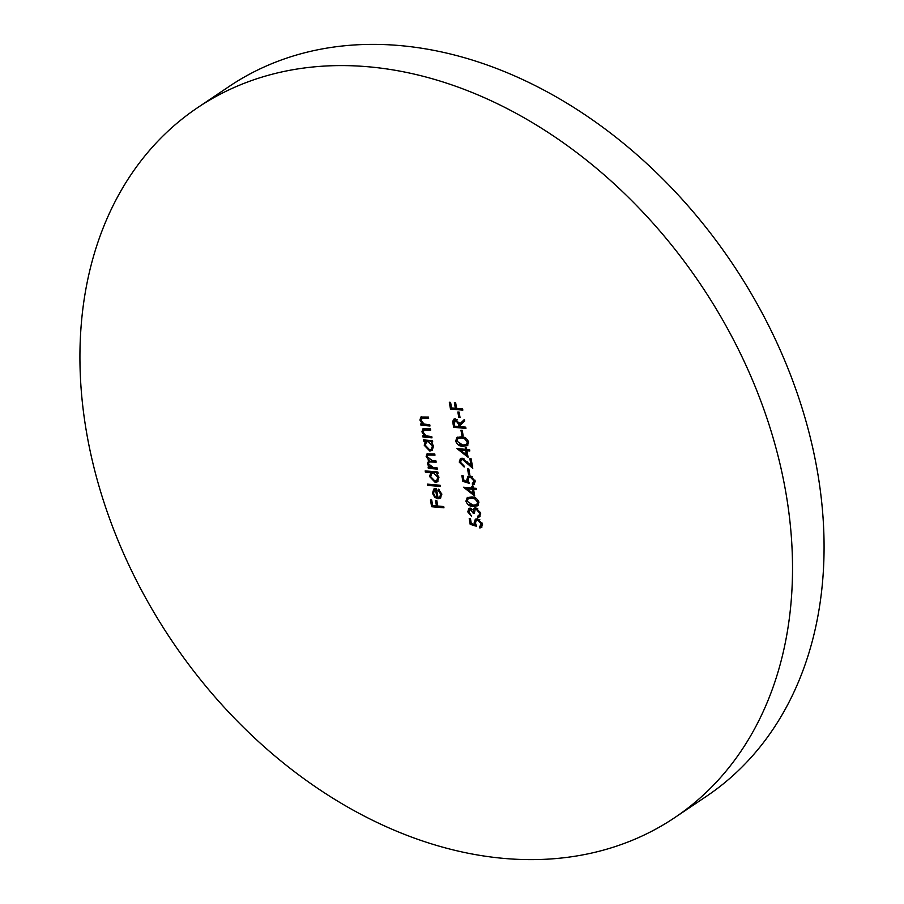 <?xml version="1.0" encoding="UTF-8"?>
<svg xmlns="http://www.w3.org/2000/svg" width="904" height="904" viewBox="0 0 904 904"><rect width="100%" height="100%" fill="white"/><g stroke="black" fill="none" stroke-linecap="round" stroke-linejoin="round"><path stroke-width="1.36" d="M674.904 817.51L706.453 796.3A427.694 318.807 -123.9 0 0 817.6 472.453A427.694 318.807 -123.9 0 0 580.82 111.994A427.694 318.807 -123.9 0 0 229.096 86.49L197.547 107.7A427.694 318.807 56.1 0 1 549.282 133.216A427.694 318.807 56.1 0 1 786.051 493.663A427.694 318.807 56.1 0 1 674.904 817.51A427.694 318.807 56.1 0 1 323.18 792.006A427.694 318.807 56.1 0 1 86.4 431.547A427.694 318.807 56.1 0 1 197.547 107.7M468.091 457.322L456.938 448.576L465.481 449.333L465.198 447.729L466.464 447.842L466.746 449.446L469.594 449.706L469.809 450.96L466.961 450.7L468.091 457.322M469.764 474.397L468.498 474.284L467.571 468.916L468.848 469.029L469.764 474.397M474.702 495.991L463.537 487.245L472.091 488.002L471.809 486.386L473.074 486.499L473.357 488.115L476.205 488.363L476.419 489.618L473.572 489.369L474.702 495.991M474.476 508.15L475.933 507.912L480.736 513.099L479.583 516.851L477.9 517.427L477.685 516.173L479.199 515.235L479.47 512.963L476.25 509.178L475.165 509.438L474.374 513.235L473.108 513.122L470.475 509.37L469.018 512.003L471.628 516.342L467.763 511.913L468.814 508.477L470.272 508.116L473.086 509.969L474.148 508.342M477.685 516.173L480.25 514.523L480.521 512.252L479.47 512.963M470.475 509.37L471.526 508.658L470.475 509.37M440.316 486.499L427.66 485.38L427.445 484.126L440.101 485.256L440.316 486.499M437.344 469.142L428.326 468.34L428.112 467.085L429.682 467.221L427.355 463.549L428.971 460.498L426.157 456.565L427.027 453.864L434.745 453.921L434.96 455.175L427.874 454.938L427.298 456.882L432.428 460.599L435.943 460.904L436.157 462.159L429.084 461.944L428.496 463.876L433.332 467.549L437.129 467.888L437.344 469.142M428.191 460.859L429.694 460.023M429.976 425.999L420.948 425.196L420.733 423.942L422.36 424.089L419.919 420.055L420.88 417.015L428.439 417.049L428.654 418.303L421.671 418.168L422.722 417.456L421.061 420.371L424.044 424.055L429.762 424.744L429.976 425.999M423.671 441.129L423.456 439.875L432.485 440.677L432.7 441.932L431.129 441.796L433.57 446.113L432.067 450.497L429.784 451.017L424.225 445.243L425.343 441.276L423.671 441.129L424.654 439.988M465.944 428.406L453.605 427.309L452.757 421.366L453.797 419.173L455.413 418.823L459.605 424.078L464.419 419.456L464.69 421.004L459.865 425.626L460.034 426.643L465.741 427.151L465.944 428.406M462.825 410.145L450.486 409.049L449.322 402.246L450.587 402.359L451.537 407.907L455.333 408.246L454.384 402.698L455.65 402.811L456.599 408.359L462.611 408.89L462.825 410.145M443.954 507.811L431.615 506.715L430.451 499.912L431.716 500.025L432.666 505.573L436.462 505.901L435.513 500.353L436.779 500.466L437.728 506.014L443.74 506.556L443.954 507.811M460.034 417.478L458.769 417.365L457.842 411.987L459.108 412.1L460.034 417.478M463.153 435.728L461.887 435.615L460.972 430.247L462.238 430.361L463.153 435.728M431.988 437.818L422.97 437.016L422.756 435.762L424.383 435.909L421.931 431.863L422.902 428.835L430.462 428.869L430.677 430.112L423.682 429.976L424.744 429.276L423.083 432.18L426.066 435.864L431.773 436.564L431.988 437.818M479.64 526.749L481.335 523.868L477.594 520.049L476.238 520.342L475.447 523.167L476.611 526.309L470.193 524.331L469.21 518.602L470.475 518.715L471.289 523.461L474.668 524.501L474.148 522.828L475.334 519.235L477.425 518.794L482.612 524.049L481.436 527.507L479.854 528.004L479.64 526.749L481.606 525.721M425.388 472.137L425.174 470.882L437.83 472.001L438.044 473.255L436.485 473.12L438.915 477.436L437.423 481.821L435.14 482.34L429.581 476.566L430.779 472.611L425.388 472.137L426.372 470.984M434.248 488.781L436.44 488.454L437.999 497.584L439.683 497.189L440.689 494.149L438.146 490.228L438.474 489.166L441.762 494.092L440.384 498.251L437.999 498.816L434.79 497.369L432.428 493.234L433.852 489.007M478.905 502.341L477.651 505.788L473.221 506.432C469.786 506.534 467.357 504.794 465.922 501.189L467.232 497.641L471.594 496.951C475.052 496.917 477.481 498.714 478.905 502.341M472.306 483.787L473.99 480.905L470.249 477.086L468.893 477.38L468.102 480.216L469.266 483.346L462.848 481.369L461.865 475.64L463.13 475.753L463.944 480.499L467.323 481.538L466.803 479.877L467.989 476.284L470.091 475.832L475.267 481.097L474.091 484.555L472.521 485.041L472.306 483.787L474.272 482.759M460.52 462.283L463.921 465.775L464.136 467.029L459.243 462.102L460.396 458.622L462.193 458.215L470.995 465.221L469.888 458.723L471.153 458.836L472.769 468.317L462.509 459.469L461.368 459.729L460.52 462.283M468.622 442.203L467.368 445.638L462.938 446.293C459.503 446.395 457.074 444.644 455.65 441.05L456.949 437.502L461.311 436.801C464.769 436.768 467.21 438.564 468.622 442.203M443.819 506.997L432.666 506.003L431.615 506.715M432.666 506.003L431.637 500.014M436.7 500.466L437.513 505.2L436.462 505.901M462.69 409.331L451.537 408.337L450.486 409.049M451.537 408.337L450.52 402.348M455.582 402.8L456.384 407.534L455.333 408.246M459.887 416.665L458.769 417.365M459.82 416.654L459.04 412.1M465.809 427.592L454.655 426.598L453.605 427.309M454.655 426.598L453.808 420.654L452.757 421.366M453.808 420.654L454.384 418.902M464.464 419.705L459.605 424.078M456.678 419.377L454.701 420.303L455.616 420.077L454.215 423.547L454.655 426.168L458.769 426.53L458.351 423.976L455.616 420.077L457.254 419.512M458.769 426.53L459.82 425.818L459.311 422.778M463.017 434.926L461.887 435.615M462.938 434.914L462.159 430.361M432.553 441.118L431.129 441.796M432.553 450.09L429.784 451.017M430.835 450.305L428.564 449.514M425.343 441.276L426.394 440.576L425.275 444.542L424.225 445.243M426.394 440.576L424.722 440.429M431.344 441.649L429.253 440.824L427.502 441.22L426.451 441.92L425.332 445.322L429.581 449.763L431.298 449.344L432.451 445.966L428.202 441.536L426.451 441.92M431.298 449.344L433.57 446.147M429.253 440.824L428.202 441.536M433.389 445.333L432.451 445.966M431.852 437.005L424.021 436.304L422.97 437.016M425.162 435.389L424.383 435.909M423.015 431.321L421.931 431.863M422.993 431.163L423.49 428.552M430.541 429.31L425.456 429.004M429.829 425.185L421.998 424.496L420.948 425.196M423.14 423.569L422.36 424.089M421.004 419.501L419.919 420.055M420.97 419.343L421.467 416.744M428.519 417.49L423.434 417.185M476.046 525.1L471.244 523.619L470.193 524.331M471.244 523.619L470.408 518.704M475.606 523.868L474.668 524.501M475.719 523.789L475.199 522.128L474.148 522.828M475.199 522.128L475.888 518.952M481.922 527.1L479.854 528.004M480.905 527.292L480.736 526.297M480.691 526.049L482.386 523.156L481.335 523.868M479.809 519.653L477.594 520.049M478.645 519.337L476.238 520.342M437.208 468.328L429.377 467.628L428.326 468.34M430.417 466.735L429.682 467.221M428.971 465.164L428.168 465.696M428.462 463.108L427.355 463.549M428.406 462.848L428.812 460.554M427.264 456.102L426.157 456.565M427.208 455.853L427.626 453.582M434.824 454.362L431.118 454.034L427.874 454.938M436.01 461.345L430.134 461.243L429.084 461.944M437.909 472.442L436.485 473.12M437.909 481.414L435.14 482.34M436.191 481.64L433.92 480.838M430.609 475.877L429.581 476.566M430.632 475.866L431.829 471.899L430.779 472.611M431.829 471.899L426.439 471.425M436.7 472.984L434.609 472.148L432.846 472.543L431.796 473.255L430.677 476.657L434.937 481.086L436.643 480.668L437.807 477.301L433.558 472.86L431.796 473.255M436.643 480.668L438.926 477.47M434.609 472.148L433.558 472.86M438.745 476.668L437.807 477.301M440.169 485.697L428.711 484.668L427.66 485.38M441.649 493.505L440.689 494.149M439.095 489.595L438.146 490.228M440.892 497.844L437.999 498.816M439.05 498.104L435.841 496.669M435.717 496.748L434.79 497.369M433.457 492.544L432.428 493.234M433.479 492.533L434.553 488.578M439.683 497.189L441.807 494.352M436.519 488.917L434.496 490.024L433.524 493.268L434.813 495.968L436.869 497.347L435.547 489.606L434.496 490.024M437.852 496.691L436.869 497.347M436.519 488.951L435.547 489.606M469.04 512.105L468.814 511.201L467.763 511.913M468.814 511.201L469.402 508.195M474.928 507.845L473.086 509.969M480.047 516.455L477.9 517.427M478.95 516.726L478.77 515.698M478.736 515.472L480.25 514.523M477.775 508.556L476.25 509.178M477.301 508.466L475.165 509.438M474.284 512.432L473.108 513.122M474.159 512.421L473.21 509.89M478.126 505.392L473.221 506.432M474.272 505.731L469.662 504.398M467.21 501.381L466.972 500.488L465.922 501.189M466.972 500.488L467.797 497.336M476.227 498.386L472.86 497.494L468.125 498.782L467.187 501.268L472.995 505.178L476.679 504.703L477.628 502.195L474.995 499.008L471.809 498.206L468.125 498.782M476.679 504.703L477.73 504.003L478.679 501.483L477.628 502.195M472.86 497.494L471.809 498.206M476.046 498.296L474.995 499.008M474.397 494.251L473.165 493.313M467.097 488.668L465.447 487.414M473.007 486.499L472.091 488.002M476.272 488.804L473.572 489.369M473.007 493.414L474.058 492.714L473.357 488.544L467.989 488.07L466.939 488.781L473.007 493.414L472.295 489.256L466.939 488.781M473.357 488.544L472.295 489.256M468.701 482.137L463.899 480.657L462.848 481.369M463.899 480.657L463.063 475.741M468.261 480.905L467.323 481.538M468.374 480.826L467.854 479.165L466.803 479.877M467.854 479.165L468.554 476.001M474.577 484.137L472.521 485.041M473.572 484.341L473.402 483.346M473.357 483.086L475.041 480.205L473.99 480.905M472.464 476.69L470.249 477.086M471.3 476.374L468.893 477.38M469.617 473.583L468.498 474.284M469.549 473.583L468.769 469.018M463.967 466.012L462.927 465.47M460.531 462.351L460.294 461.402L459.243 462.102M460.294 461.402L460.95 458.351M471.074 458.825L472.046 464.509L470.995 465.221M472.419 466.249L471.21 465.074M467.571 461.887L466.735 462.452M464.091 458.87L462.509 459.469M463.56 458.769L461.368 459.729M467.797 455.593L466.554 454.644M460.486 450.011L458.836 448.746M466.396 447.83L465.481 449.333M469.662 450.147L466.961 450.7M466.407 454.757L467.458 454.045L466.746 449.887L461.379 449.412L460.328 450.113L466.407 454.757L465.696 450.587L460.328 450.113M466.746 449.887L465.696 450.587M467.854 445.243L462.938 446.293M463.989 445.582L459.39 444.259M456.927 441.231L456.701 440.338L455.65 441.05M456.701 440.338L457.514 437.186M465.944 438.237L462.577 437.344L457.842 438.632L456.904 441.118L462.712 445.039L466.396 444.565L467.345 442.045L464.712 438.858L461.526 438.056L457.842 438.632M466.396 444.565L467.458 443.853L468.396 441.333L467.345 442.045M462.577 437.344L461.526 438.056M465.763 438.157L464.712 438.858M454.181 423.806L453.13 424.507M459.401 423.264L458.351 423.976M427.479 429.038L426.428 429.739M425.468 417.219L424.417 417.93M431.118 454.034L430.067 454.746M432.62 461.04L431.57 461.752M478.702 515.743L479.753 515.043"/></g></svg>
